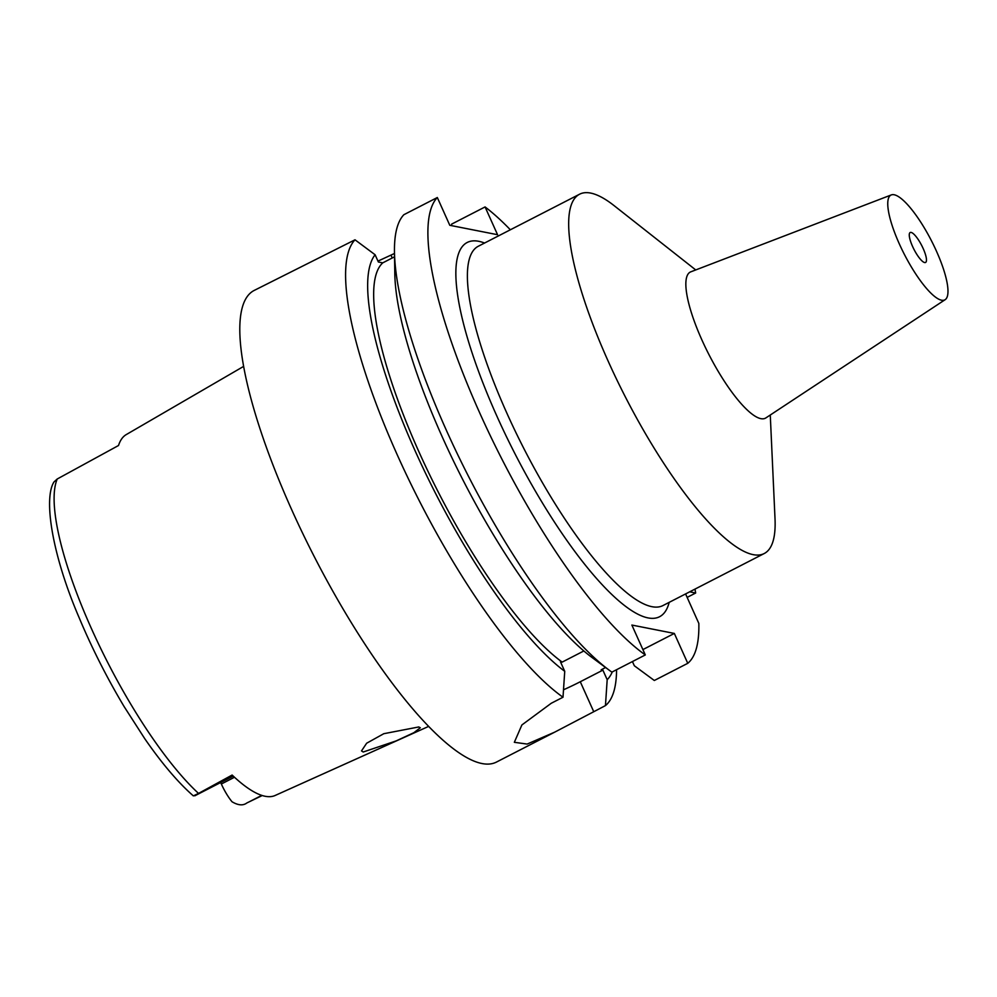 <?xml version="1.0" encoding="UTF-8"?>
<svg xmlns="http://www.w3.org/2000/svg" width="997" height="997" viewBox="0 0 997 997"><rect width="100%" height="100%" fill="white"/><g stroke="black" fill="none" stroke-linecap="round" stroke-linejoin="round"><path stroke-width="1.5" d="M243.642 366.385L126.27 434.58A195.387 50.236 62.8 0 0 118.518 445.509L57.228 478.996A191.661 49.277 62.8 0 0 91.637 629.057A191.661 49.277 62.8 0 0 91.712 629.219A191.661 49.277 62.8 0 0 198.528 793.413L193.356 795.893C178.064 782.495 161.863 763.428 144.752 738.677L124.151 706.636C106.928 677.823 91.898 648.125 79.075 617.542C52.031 554.668 43.37 498.5 53.975 481.962L57.228 478.996M262.223 795.544L246.882 802.946C243.131 805.8 238.171 805.414 232.027 801.762A24.24 6.231 62.8 0 1 221.346 784.003L220.673 782.52M198.528 793.413L232.127 775.043A193.705 49.813 62.8 0 0 275.135 795.481L428.623 726.402M363.22 752.012L396.183 740.896L413.88 732.683L420.323 727.76L418.752 726.963L383.795 733.705L366.647 743.226L361.512 750.915L363.22 752.012M355.007 239.803L254.135 290.463A265.115 68.17 62.8 0 0 291.722 509.779A265.115 68.17 62.8 0 0 496.456 762.069L554.656 732.172L527.151 744.074L514.34 742.304L521.88 724.969L551.266 703.259L563.006 697.227A265.115 68.17 -117.2 0 1 397.516 455.43A265.115 68.17 -117.2 0 1 355.007 239.803L375.109 254.758L378.362 261.999L382.748 262.859A231.454 59.508 62.8 0 0 418.989 451.94A231.454 59.508 62.8 0 0 562.171 662.108L560.439 661.759L564.738 671.317A243.206 62.537 -117.2 0 1 415.288 451.205A243.206 62.537 -117.2 0 1 375.109 254.758M616.57 669.71A265.115 68.17 -117.2 0 1 605.453 705.602L554.656 732.172M605.59 667.516L601.166 669.797L602.886 670.134L607.185 679.692L605.453 705.602M612.27 671.916A243.206 62.537 -117.2 0 1 607.185 679.692M563.504 689.787A67.335 12.973 -24.2 0 0 580.279 681.749L602.886 670.134M563.006 697.227L564.738 671.317M394.476 251.892A265.115 68.17 62.8 0 0 446.382 430.318A265.115 68.17 62.8 0 0 609.528 670.433L591.857 657.372A243.206 62.537 62.8 0 1 442.419 437.272A243.206 62.537 62.8 0 1 394.8 273.577L394.476 251.892A265.115 68.17 62.8 0 1 403.872 214.704L437.322 197.518A265.115 68.17 -117.2 0 0 479.819 413.144A265.115 68.17 -117.2 0 0 645.308 654.942L631.874 625.057L674.333 633.431L687.756 663.317A265.115 68.17 -117.2 0 0 698.835 623.412L685.587 593.925M642.903 649.583L674.333 633.431M583.843 650.966L562.171 662.108M689.675 591.832L695.669 593.016A265.115 68.17 -117.2 0 0 694.971 589.102M437.322 197.518L449.797 225.297L497.553 234.706L485.078 206.94A265.115 68.17 -117.2 0 1 510.352 229.784M484.567 243.031L483.508 242.645A210.404 54.1 62.8 0 0 497.067 416.534A210.404 54.1 62.8 0 0 668.887 603.447L669.199 602.35M687.145 597.39L695.669 593.016M485.078 206.94L451.629 224.126L451.541 225.634M382.748 262.859L394.55 256.79M609.528 670.433A265.115 68.17 62.8 0 0 611.871 672.128L645.308 654.942M394.5 253.475L377.963 261.114M632.434 661.559L634.316 665.747L654.319 680.49L687.756 663.317M579.593 194.203L478.311 246.247A201.992 51.944 62.8 0 0 506.95 413.344A201.992 51.944 62.8 0 0 662.943 605.565L764.213 553.534A201.992 51.944 -117.2 0 1 608.232 361.313A201.992 51.944 -117.2 0 1 579.593 194.203A201.992 51.944 -117.2 0 1 614.077 205.619L695.732 269.938M770.27 415.014L775.018 518.839A201.992 51.944 -117.2 0 1 764.213 553.534M891.33 194.914L690.834 271.82A82.153 21.124 -117.2 0 0 701.938 340.027A82.153 21.124 62.8 0 0 765.895 417.905L945.156 299.673A58.91 15.154 -117.2 0 1 899.294 243.829A58.91 15.154 -117.2 0 1 891.33 194.914A58.91 15.154 -117.2 0 1 936.445 251.144A58.91 15.154 -117.2 0 1 945.156 299.673M912.567 246.446A16.837 4.324 62.8 0 0 925.565 262.46A16.837 4.324 62.8 0 0 923.172 248.527A16.837 4.324 62.8 0 0 910.174 232.513A16.837 4.324 62.8 0 0 912.567 246.446M221.346 784.003L234.482 777.249M200.709 792.229L232.837 775.716M261.75 795.382L249.25 801.8M580.279 681.749L593.713 711.634M391.023 255.257L392.245 257.974M233.211 776.077L194.764 795.83"/></g></svg>
